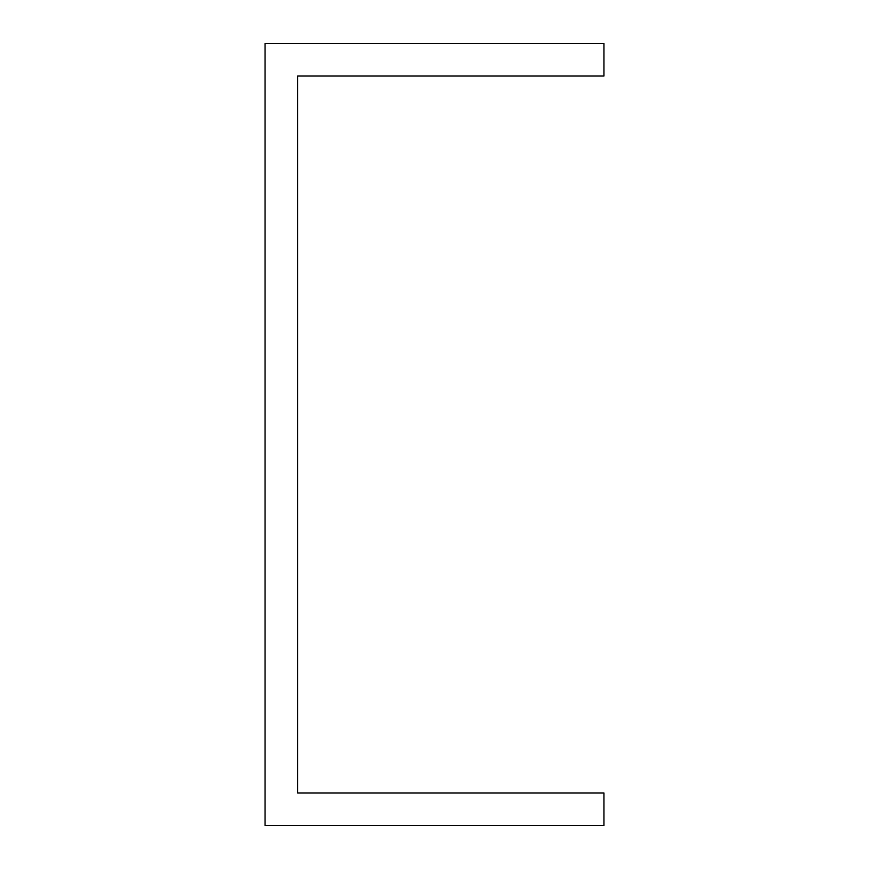 <?xml version="1.0" encoding="UTF-8"?>
<svg xmlns="http://www.w3.org/2000/svg" width="869" height="869" viewBox="0 0 869 869"><rect width="100%" height="100%" fill="white"/><g stroke="black" fill="none" stroke-linecap="round" stroke-linejoin="round"><path stroke-width="1.3" d="M265.045 825.55L603.955 825.55L603.955 792.962L297.632 792.962L297.632 76.037L603.955 76.037L603.955 43.45L265.045 43.45L265.045 825.55"/></g></svg>
